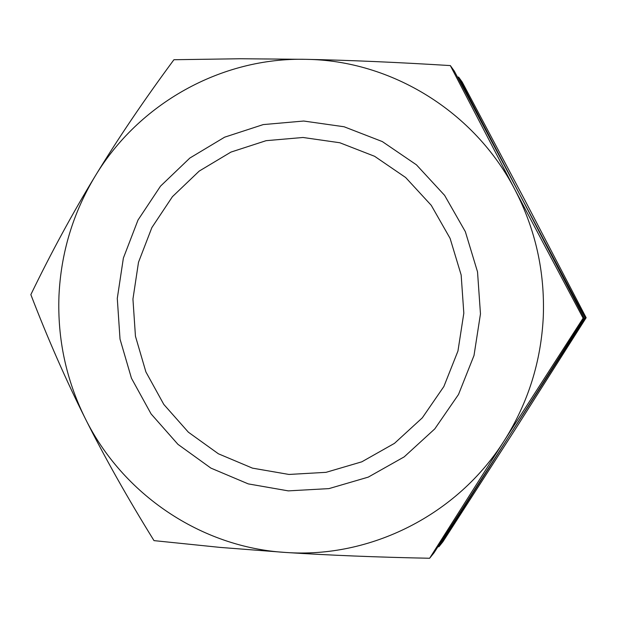 <?xml version="1.0" encoding="UTF-8"?>
<svg xmlns="http://www.w3.org/2000/svg" width="617" height="617" viewBox="0 0 617 617"><rect width="100%" height="100%" fill="white"/><g stroke="black" fill="none" stroke-linecap="round" stroke-linejoin="round"><path stroke-width="0.93" d="M132.94 299.083L135.447 336.219L145.89 371.904L163.806 404.428L188.362 432.185L218.395 453.788L252.476 468.141L288.957 474.45L326.023 472.337L361.809 461.817L394.479 443.353L422.321 417.832L443.87 386.52L457.953 351.027L463.822 313.181L461.154 274.966L450.094 238.378L431.252 205.322L405.631 177.495L374.604 156.294L339.797 142.751L303.009 137.483L266.112 140.676L230.935 152.09L199.198 171.094L172.421 196.684L151.867 227.588L138.501 262.279L132.94 299.083M117.284 298.412L120.022 339.119L131.46 378.244L151.08 413.907L177.966 444.363L210.883 468.102L248.25 483.89L288.27 490.877L328.961 488.61L368.272 477.118L404.181 456.881L434.8 428.877L458.508 394.487L474.01 355.485L480.466 313.891L477.527 271.889L465.357 231.683L444.618 195.373L416.436 164.824L382.324 141.578L344.085 126.763L303.695 121.032L263.204 124.595L224.634 137.175L189.843 158.052L160.513 186.149L138.007 220.045L123.377 258.076L117.284 298.412M583.119 318.156L514.84 189.504L450.333 65.587C397.803 62.317 349.785 60.235 306.271 59.34C221.21 57.111 138.632 103.718 95.141 176.169C73.007 213.004 60.944 252.924 58.962 295.929C57.404 338.949 66.127 379.733 85.146 418.28C122.498 494.094 200.849 547.449 285.702 552.462C329.085 555.269 377.064 557.205 429.625 558.262L504.243 440.685C528.098 402.916 541.117 361.547 543.299 316.567C544.919 271.565 535.433 229.215 514.84 189.504C474.404 111.407 391.232 60.466 306.271 59.34L240.499 58.746L173.925 59.726C143.915 100.332 117.646 139.149 95.141 176.169C72.582 213.212 51.157 252.692 30.85 294.625C47.632 338.27 65.734 379.494 85.146 418.28C104.52 457.05 127.472 497.826 154.003 540.623L220.176 547.41L285.702 552.462C370.354 558.555 457.405 514.987 504.243 440.685L583.119 318.156L584.129 318.017L510.136 434.545L434.044 552.778L429.625 558.262M450.333 65.587L454.289 71.086L520.224 195.342L584.129 318.017M437.962 546.716L438.903 546.731L510.136 434.545L585.232 317.855L520.224 195.342L458.639 77.133L457.482 77.063M458.639 77.133L462.241 82.13L525.121 200.656L586.15 317.732L515.488 428.962L442.913 541.741L438.903 546.731M586.15 317.732L585.232 317.855"/></g></svg>

